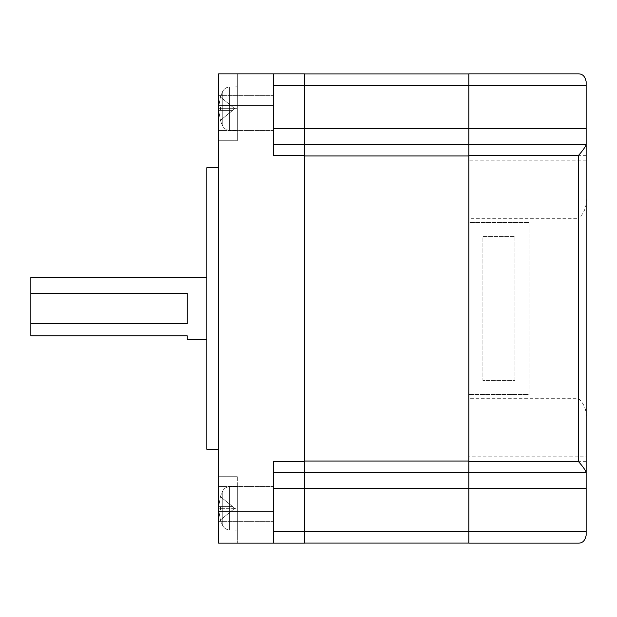 <?xml version="1.0" encoding="UTF-8"?>
<svg xmlns="http://www.w3.org/2000/svg" width="617" height="617" viewBox="0 0 617 617"><rect width="100%" height="100%" fill="white"/><g stroke="black" fill="none" stroke-linecap="round" stroke-linejoin="round"><path stroke-width="0.46" stroke-dasharray="3.08 2.31" d="M514.979 380.458L514.979 236.542L482.91 236.542L482.91 380.458L514.979 380.458L514.979 236.542L482.91 236.542L482.91 380.458L514.979 380.458M218.649 110.35L220.462 120.323L232.632 110.35L218.649 110.35L232.632 110.35L234.691 108.669L220.462 97.023L218.649 106.988L232.632 106.988L220.431 96.992L218.649 106.988L220.462 106.988L220.462 110.35L218.649 110.35L232.632 110.35L220.462 110.35L220.462 106.988L232.632 106.988L234.691 108.669L232.632 110.35L218.649 110.35L220.462 120.323L218.649 110.35L232.632 110.35L234.691 108.669L232.632 106.988L218.649 106.988L220.431 96.992L232.632 106.988L218.649 106.988L232.632 106.988L220.462 97.023L218.649 106.988L220.462 106.988L220.462 110.35L218.649 110.35L232.632 110.35L220.462 110.35L220.462 106.988L232.632 106.988L234.691 108.669L220.431 120.346L232.632 110.35L220.462 120.323L218.649 110.35M232.632 106.988L218.649 106.988L232.632 106.988M218.649 510.012L220.462 519.977L232.632 510.012L218.649 510.012L232.632 510.012L234.691 508.331L220.462 496.677L218.649 506.65L232.632 506.65L220.431 496.654L218.649 506.65L220.462 506.65L220.462 510.012L218.649 510.012L232.632 510.012L220.462 510.012L220.462 506.65L232.632 506.65L234.691 508.331L232.632 510.012L218.649 510.012L220.462 519.977L218.649 510.012L232.632 510.012L234.691 508.331L232.632 506.65L218.649 506.65L220.431 496.654L232.632 506.65L218.649 506.65L232.632 506.65L220.462 496.677L218.649 506.65L220.462 506.65L220.462 510.012L218.649 510.012L232.632 510.012L220.462 510.012L220.462 506.65L232.632 506.65L234.691 508.331L220.431 520.008L232.632 510.012L220.462 519.977L218.649 510.012M586.15 461.369L586.15 535.309C585.117 540.639 582.51 543.245 578.33 543.137L468.835 543.137L468.835 456.171L586.15 456.171L586.15 461.369L468.835 461.369M529.054 394.533L529.054 222.467L529.054 394.533L468.835 394.533L529.054 394.533M578.692 398.682C584.368 403.988 586.86 410.698 586.15 418.812L586.15 198.188C586.86 206.302 584.368 213.012 578.692 218.318L578.692 398.682L468.835 398.682L468.835 222.467L529.054 222.467L468.835 222.467L468.835 218.318L578.692 218.318M586.15 418.812L586.15 456.171M468.835 218.318L468.835 144.255L586.15 144.255L468.835 144.255L468.835 73.863L578.33 73.863C582.51 73.755 585.117 76.361 586.15 81.691L586.15 198.188M232.632 506.65L218.649 506.65L232.632 506.65M222.745 125.999A39.118 39.118 0 0 1 220.431 120.346A39.118 39.118 0 0 0 222.745 125.999L222.745 91.339A7.82 7.82 0 0 1 229.455 87.043L237.329 86.773L237.329 130.573L229.455 130.295A7.82 7.82 0 0 1 222.745 125.999L222.745 91.339A7.82 7.82 0 0 1 229.455 87.043L237.329 86.773L237.329 130.573L237.329 86.773L237.329 130.573L229.455 130.295A7.82 7.82 0 0 1 222.745 125.999L222.745 91.339L222.745 125.999M220.431 96.992A39.118 39.118 0 0 1 222.745 91.339A39.118 39.118 0 0 0 220.431 96.992M222.745 525.661A39.118 39.118 0 0 1 220.431 520.008A39.118 39.118 0 0 0 222.745 525.661L222.745 491.001A7.82 7.82 0 0 1 229.455 486.705L237.329 486.427L237.329 530.227L229.455 529.957A7.82 7.82 0 0 1 222.745 525.661L222.745 491.001A7.82 7.82 0 0 1 229.455 486.705L237.329 486.427L237.329 530.227L237.329 486.427L237.329 530.227L229.455 529.957A7.82 7.82 0 0 1 222.745 525.661L222.745 491.001L222.745 525.661M220.431 496.654A39.118 39.118 0 0 1 222.745 491.001A39.118 39.118 0 0 0 220.431 496.654M586.15 472.745L468.835 472.745M468.835 456.171L468.835 398.682M586.15 160.829L468.835 160.829M586.15 144.255L468.835 144.255M468.835 531.438L468.835 73.909L468.835 531.438L304.59 531.438L304.59 543.091L468.835 543.091M273.308 531.761L273.308 472.745L273.308 543.137L273.308 531.761L304.59 531.761L304.59 472.745L273.308 472.745L273.308 461.369L273.308 472.745L304.59 472.745L273.308 472.745M304.59 144.255L273.308 144.255L273.308 85.239L273.308 155.631L273.308 144.255L304.59 144.255L304.59 73.863L273.308 73.863L273.308 155.631L304.59 155.631L304.59 144.255L273.308 144.255M304.59 488.271L304.59 531.438L304.59 472.707L468.835 472.707L304.59 472.707L304.59 488.271L468.835 488.271M304.59 461.053L304.59 155.947L304.59 461.053L468.835 461.053M304.59 144.293L304.59 73.909L304.59 155.947L304.59 144.293L468.835 144.293M304.59 73.909L468.835 73.909M304.59 472.707L468.835 472.707M304.59 543.091L304.59 531.438M187.275 339.782L187.275 335.872L30.85 335.872L30.85 277.218M187.275 293.353L187.275 323.647M304.59 472.745L304.59 155.631M273.308 112.973L273.308 130.573L273.308 112.973M273.308 73.863L218.557 73.863L237.329 73.863L218.557 73.863L218.557 140.738L218.557 73.863L237.329 73.863L218.557 73.863L218.557 140.738L218.557 108.669L237.329 108.669L237.329 73.863L237.329 140.738L237.329 73.863L237.329 140.738L237.329 108.669L218.557 108.669L218.557 73.863L218.557 543.137L304.59 543.137L304.59 531.761M237.329 508.331L237.329 543.137L237.329 476.262L237.329 543.137L237.329 508.331L218.557 508.331L218.557 543.137L237.329 543.137L218.557 543.137L218.557 476.262L218.557 543.137L237.329 543.137L218.557 543.137L218.557 476.262L218.557 508.331L237.329 508.331M273.308 504.027L273.308 521.627L273.308 504.027M304.59 461.369L273.308 461.369L273.308 543.137M206.826 449.284L206.826 167.716M218.557 504.027L218.557 521.627L218.557 504.027M218.557 112.973L218.557 130.573L218.557 112.973M218.557 308.5L218.557 167.716L218.557 308.5M586.15 531.761L468.835 531.761M586.15 488.386L468.835 488.386M586.15 155.631L468.835 155.631M586.15 128.614L468.835 128.614M586.15 85.239L468.835 85.239M229.455 130.295L229.455 87.043L229.455 130.295M229.455 529.957L229.455 486.705L229.455 529.957M304.59 85.239L273.308 85.239M304.59 128.614L273.308 128.614M304.59 155.947L468.835 155.947M304.59 128.729L468.835 128.729M304.59 85.562L468.835 85.562M304.59 488.386L273.308 488.386M218.557 511.848L273.308 511.848M218.557 105.152L273.308 105.152M218.557 108.669L237.329 108.669L218.557 108.669M218.557 521.627L273.308 521.627L218.557 521.627M218.557 486.427L273.308 486.427L218.557 486.427M218.557 130.573L273.308 130.573L218.557 130.573M218.557 95.373L273.308 95.373L218.557 95.373M218.557 140.738L237.329 140.738L218.557 140.738M237.329 476.262L218.557 476.262L237.329 476.262"/><path stroke-width="0.93" d="M586.15 472.175C585.117 469.707 582.51 466.105 578.33 461.369L578.33 155.631C582.51 150.895 585.117 147.293 586.15 144.825L586.15 535.309C585.117 540.639 582.51 543.245 578.33 543.137L468.835 543.137L468.835 73.863L578.33 73.863C582.51 73.755 585.117 76.361 586.15 81.691L586.15 144.825M586.15 144.255L468.835 144.255M586.15 472.745L468.835 472.745M304.59 488.386L304.59 543.137L273.308 543.137L273.308 461.369L304.59 461.369L304.59 488.386L273.308 488.386M304.59 472.745L273.308 472.745M304.59 144.255L304.59 155.631L273.308 155.631L273.308 73.863L304.59 73.863L304.59 144.255L273.308 144.255M304.59 543.091L468.835 543.091M304.59 73.909L468.835 73.909M304.59 144.293L468.835 144.293M304.59 472.707L468.835 472.707M30.85 323.647L30.85 293.353L187.275 293.353L187.275 323.647L30.85 323.647L30.85 335.872L187.275 335.872L187.275 339.782L206.826 339.782M206.826 277.218L30.85 277.218L30.85 293.353M304.59 155.631L304.59 461.369M273.308 543.137L218.557 543.137L218.557 73.863L273.308 73.863M218.557 167.716L206.826 167.716L206.826 449.284L218.557 449.284M586.15 128.614L468.835 128.614M586.15 85.239L468.835 85.239M578.33 155.631L468.835 155.631M578.33 461.369L468.835 461.369M586.15 488.386L468.835 488.386M586.15 531.761L468.835 531.761M304.59 531.761L273.308 531.761M304.59 128.614L273.308 128.614M304.59 85.239L273.308 85.239M304.59 85.562L468.835 85.562M304.59 128.729L468.835 128.729M304.59 155.947L468.835 155.947M304.59 461.053L468.835 461.053M304.59 488.271L468.835 488.271M304.59 531.438L468.835 531.438M218.557 105.152L273.308 105.152M218.557 511.848L273.308 511.848"/></g></svg>
